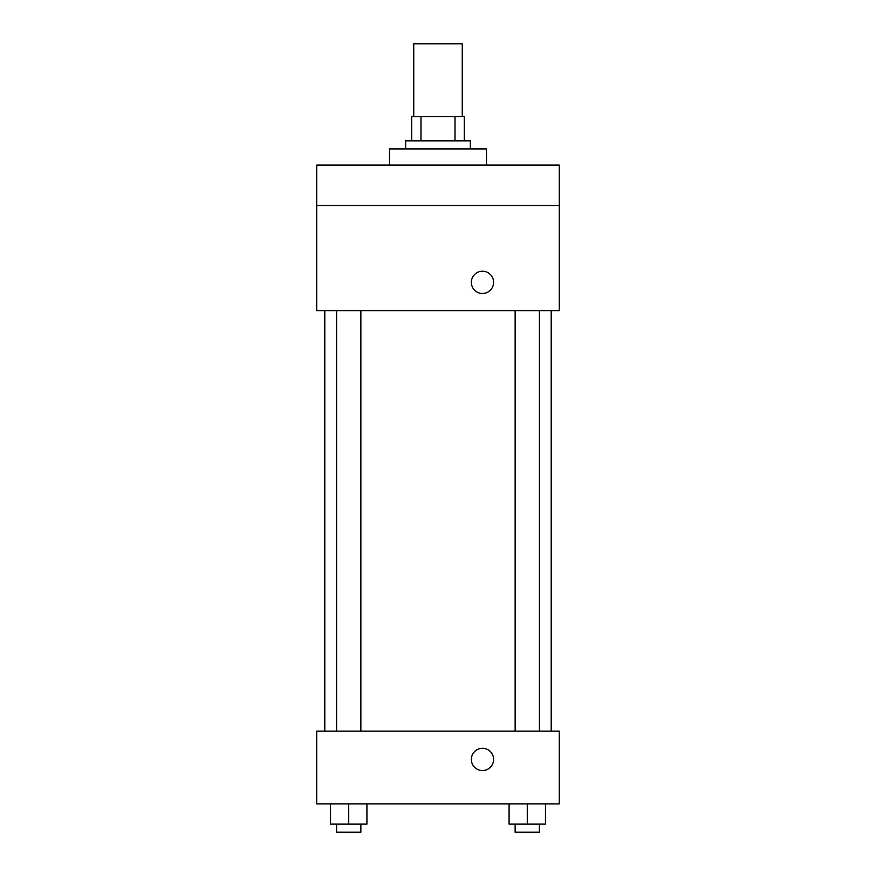 <?xml version="1.0" encoding="UTF-8"?>
<svg xmlns="http://www.w3.org/2000/svg" width="876" height="876" viewBox="0 0 876 876"><rect width="100%" height="100%" fill="white"/><g stroke="black" fill="none" stroke-linecap="round" stroke-linejoin="round"><path stroke-width="1.31" d="M462.254 116.574L462.254 43.8L413.746 43.8L413.746 116.574M420.984 140.839L420.984 116.574L411.72 116.574L411.72 140.839L411.72 116.574M420.984 116.574L464.28 116.574L464.28 140.839M455.016 140.839L455.016 116.574M405.654 148.92L405.654 140.839L470.346 140.839L470.346 148.92M486.519 165.093L486.519 148.92L389.481 148.92L389.481 165.093M316.707 165.093L559.293 165.093L559.293 205.521L316.707 205.521L316.707 165.093M559.293 205.521L559.293 310.641L316.707 310.641L316.707 205.521M482.479 293.46A11.114 11.114 0 0 1 472.843 276.783A11.114 11.114 0 0 1 492.104 276.783A11.114 11.114 0 0 1 482.479 293.46M316.707 731.121L559.293 731.121L559.293 803.894L316.707 803.894L316.707 731.121M482.479 770.541A11.114 11.114 0 0 1 472.843 753.864A11.114 11.114 0 0 1 492.104 753.864A11.114 11.114 0 0 1 482.479 770.541M509.076 803.894L509.076 824.119L545.463 824.119L545.463 803.894L545.463 824.119M527.275 824.119L527.275 803.894M539.397 824.119L539.397 832.2L515.143 832.2L515.143 824.119M330.537 803.894L330.537 824.119L366.924 824.119L366.924 803.894L366.924 824.119M348.725 824.119L348.725 803.894M360.857 824.119L360.857 832.2L336.603 832.2L336.603 824.119M551.201 731.121L551.201 310.641M324.799 731.121L324.799 310.641M515.143 310.641L515.143 731.121M539.397 310.641L539.397 731.121M360.857 731.121L360.857 310.641M336.603 731.121L336.603 310.641"/></g></svg>
